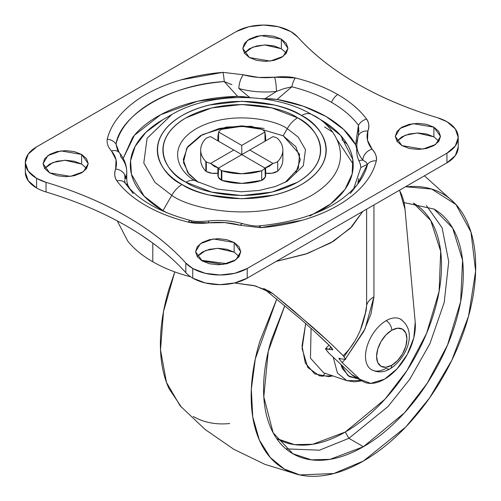 <?xml version="1.0" encoding="UTF-8"?>
<svg xmlns="http://www.w3.org/2000/svg" width="501" height="501" viewBox="0 0 501 501"><rect width="100%" height="100%" fill="white"/><g stroke="black" fill="none" stroke-linecap="round" stroke-linejoin="round"><path stroke-width="0.75" d="M390.16 368.786A7.703 4.446 -120 0 0 391.757 365.254A7.703 4.446 60 0 1 390.16 368.786A7.703 4.446 60 0 1 386.127 368.291A29.152 16.827 -60 0 1 365.511 356.393A29.152 16.827 -60 0 1 386.127 320.69A29.152 16.827 120 0 0 367.759 344.293A29.152 16.827 120 0 0 369.45 368.11M391.757 365.254A21.449 12.387 -60 0 1 376.589 356.499A21.449 12.387 -60 0 1 391.757 330.228A7.703 4.446 -120 0 0 386.127 320.69A7.703 4.446 60 0 1 391.757 330.228L397.562 328.211L402.485 329.163L405.772 332.952L406.925 338.983L405.772 346.354L402.485 353.931L397.562 360.57L391.757 365.254L385.952 367.271L381.029 366.319L377.741 362.536L376.589 356.499L377.741 349.128L381.029 341.55L385.952 334.912L391.757 330.228A21.449 12.387 -60 0 1 406.925 338.983A21.449 12.387 -60 0 1 391.757 365.254M402.24 320.352A29.152 16.827 120 0 0 386.127 320.69M217.885 175.356A11.811 6.82 0 0 0 221.342 180.141L221.342 170.497A11.811 6.82 180 0 1 218.599 168.017L217.885 168.43M205.855 171.185C202.41 167.603 200.688 163.764 200.688 159.669A41.088 23.722 0 0 0 205.855 171.185A11.811 6.82 0 0 0 206.312 171.467L206.312 161.823A11.811 6.82 180 0 1 205.855 161.541L205.855 171.185L205.855 161.541A41.088 23.722 180 0 1 200.688 150.024A41.088 23.722 180 0 1 205.855 138.508C202.41 142.09 200.688 145.929 200.688 150.024C200.688 154.12 202.41 157.959 205.855 161.541A11.811 6.82 0 0 0 206.312 161.823A11.811 6.82 0 0 0 210.608 163.401L233.785 150.024L210.608 136.648A11.811 6.82 0 0 0 205.855 138.508A11.811 6.82 180 0 1 210.608 136.648L241.776 154.64L218.599 168.017A11.811 6.82 0 0 0 221.342 170.497A11.811 6.82 0 0 0 221.83 170.766L221.83 180.41A41.088 23.722 0 0 0 261.716 180.41L261.716 170.766A41.088 23.722 180 0 1 221.83 170.766L241.776 173.747L261.716 170.766A11.811 6.82 0 0 0 264.948 168.017L241.776 154.64L217.941 168.399M206.312 171.467L212.017 173.29L217.885 173.208A11.811 6.82 0 0 1 206.312 171.467L206.312 161.823A11.811 6.82 180 0 0 210.608 163.401L233.785 150.024L241.776 154.64L249.761 150.024L272.939 163.401A11.811 6.82 0 0 0 277.698 161.541L277.698 171.185A41.088 23.722 0 0 0 282.858 159.669C282.858 163.764 281.136 167.603 277.698 171.185L277.698 161.541C281.136 157.959 282.858 154.12 282.858 150.024A41.088 23.722 180 0 1 277.698 161.541A11.811 6.82 180 0 1 272.939 163.401L265.016 168.054L241.776 154.64L241.776 145.409L264.948 132.032A11.811 6.82 0 0 0 262.205 129.552A11.811 6.82 0 0 0 261.716 129.283L241.776 126.302L221.83 129.283A11.811 6.82 0 0 0 218.599 132.032L241.776 145.409L264.948 132.032L265.016 141.219M218.53 168.054L214.566 166.514L210.608 163.401L218.53 168.054L218.179 176.847L221.342 180.141A11.811 6.82 0 0 0 221.83 180.41L241.776 183.391L261.716 180.41L265.286 177.035L265.016 168.054M265.11 140.944L265.662 136.76L264.948 132.032A11.811 6.82 180 0 0 262.205 129.552A11.811 6.82 180 0 0 261.716 129.283A41.088 23.722 180 0 0 221.83 129.283A11.811 6.82 180 0 0 218.599 132.032L217.885 136.76L218.53 141.219L218.599 132.032L241.776 145.409L241.776 154.64L272.939 136.648A11.811 6.82 180 0 1 277.235 138.226A11.811 6.82 180 0 1 277.698 138.508A41.088 23.722 180 0 1 282.858 150.024C282.858 145.929 281.136 142.09 277.698 138.508A11.811 6.82 0 0 0 277.235 138.226A11.811 6.82 0 0 0 272.939 136.648L249.761 150.024L272.939 163.401L269.131 166.426L265.305 167.998M265.668 173.208L271.855 173.246L277.698 171.185A11.811 6.82 0 0 1 265.668 173.208M265.662 168.43L264.948 168.017A11.811 6.82 180 0 1 261.716 170.766L261.716 180.41A11.811 6.82 0 0 0 265.668 175.363M221.83 180.41L221.83 170.766A11.811 6.82 180 0 1 221.342 170.497L221.342 180.141M357.764 183.999L358.685 178.444M332.395 131.963L324.567 126.966M337.298 139.986L353.211 164.171M356.524 147.588L355.572 144.733L343.774 129.565L326.026 116.476L303.355 106.231L277.091 99.423L264.935 98.716L276.458 91.426L284.067 88.614L291.82 86.817A126.96 73.303 180 0 1 331.549 102.354A10.27 5.931 -60 0 1 337.824 94.57A135.834 78.425 0 0 0 295.314 77.949A10.27 3.307 103.9 0 0 291.82 86.817C306.531 90.449 319.77 95.622 331.549 102.354C343.204 109.155 352.172 116.802 358.459 125.294L355.572 144.733C349.98 134.212 340.129 124.799 326.026 116.476C311.616 108.335 295.308 102.649 277.091 99.423L291.82 86.817L277.159 99.38M309.925 216.031L330.679 203.92L345.001 189.372L352.153 174.016L352.767 159.324L340.574 135.351L320.577 119.626L311.76 114.529C273.571 91.908 209.982 91.902 171.787 114.535L147.087 138.301L143.793 163.019L154.991 182.414L171.787 195.346A20.541 11.861 -60 0 1 182.057 184.5C162.192 175.801 138.677 141.539 182.057 115.549C227.072 90.499 286.422 104.076 301.489 115.549C321.354 124.248 344.87 158.51 301.489 184.5C256.474 209.55 197.125 195.972 182.057 184.5A20.541 11.861 120 0 0 171.787 195.346C189.447 208.785 259.004 224.698 311.76 195.346C362.605 164.885 335.044 124.724 311.76 114.529A20.541 11.861 120 0 0 301.489 115.549C309.405 120.121 315.511 125.394 319.795 131.368C324.078 137.337 326.22 143.562 326.22 150.024C326.22 156.487 324.078 162.712 319.795 168.68C315.511 174.655 309.405 179.928 301.489 184.5C293.567 189.071 284.436 192.597 274.091 195.071L241.776 198.778L209.456 195.071C199.11 192.597 189.979 189.071 182.057 184.5C174.141 179.928 168.042 174.655 163.752 168.68C159.468 162.712 157.327 156.487 157.327 150.024C157.327 143.562 159.468 137.337 163.752 131.368C168.042 125.394 174.141 120.121 182.057 115.549C189.979 110.978 199.11 107.452 209.456 104.978L241.776 101.271L274.091 104.978C284.436 107.452 293.567 110.978 301.489 115.549A20.541 11.861 -60 0 1 311.76 114.529L311.76 114.535C335.044 124.724 362.605 164.885 311.76 195.346C259.004 224.698 189.447 208.785 171.787 195.346L162.969 210.62L167.065 212.869L162.969 210.62C152.517 204.583 144.463 197.626 138.808 189.741C133.153 181.863 130.329 173.653 130.329 165.123C130.329 156.588 133.153 148.377 138.808 140.499C144.463 132.615 152.517 125.657 162.969 119.626L145.998 132.22L135.157 146.386L130.586 160.758L131.45 174.223L144.056 196.06L162.969 210.62L171.787 195.346L154.991 182.414L143.793 163.019L147.087 138.301L171.918 114.453M196.405 181.281L196.273 181.205C181.137 174.58 163.22 148.471 196.279 128.669C230.573 109.587 275.794 119.933 287.273 128.669L298.189 137.074L305.472 149.686L303.33 165.756L287.273 181.205L275.544 186.46L259.149 190.461L241.357 191.789L217.509 189.153L196.279 181.205A20.541 11.861 120 0 0 186.003 182.22C200.074 192.935 255.504 205.617 297.544 182.22C338.062 157.953 316.1 125.951 297.544 117.829A20.541 11.861 120 0 0 287.273 128.669L283.171 135.765L251.17 126.302L226.646 127.016L202.429 134.637L186.835 147.989L183.429 162.468L188.958 174.254L198.371 182.351M438.901 141.219L433.885 136.817L433.885 127.173L440.504 136.397L435.695 144.438L422.738 149.141L401.927 145.622L409.254 148.453L417.903 149.442L426.551 148.453L433.885 145.622L438.782 141.388L440.504 136.397L438.782 131.406L433.885 127.173L426.551 124.342L417.903 123.352L409.254 124.342L401.927 127.173L397.024 131.406L395.308 136.397L397.024 141.388L401.927 145.622L395.308 136.397L400.111 128.356L413.068 123.653L433.885 127.173L433.885 136.817L417.233 133.003L405.234 135.239L396.905 141.219M239.165 256.537L234.149 252.135L234.149 242.484L240.768 251.715L235.965 259.756L223.001 264.459L202.191 260.94L209.518 263.764L218.167 264.76L226.815 263.764L234.149 260.94L239.046 256.706L240.768 251.715L239.046 246.717L234.149 242.484L226.815 239.66L218.167 238.664L209.518 239.66L202.191 242.484L197.294 246.717L195.572 251.715L197.294 256.706L202.191 260.94L195.572 251.715L200.375 243.668L213.338 238.964L234.149 242.484L234.149 252.135L217.497 248.314L205.498 250.556L197.175 256.537M86.523 168.305L81.625 164.071L81.625 154.427L88.239 163.652L83.435 171.693L70.478 176.396L49.668 172.876L56.995 175.707L65.644 176.696L74.292 175.707L81.625 172.876L86.523 168.643L88.239 163.652L86.523 158.66L81.625 154.427L74.292 151.596L65.644 150.607L56.995 151.596L49.668 154.427L44.764 158.66L43.048 163.652L44.764 168.643L49.668 172.876L43.048 163.652L47.852 155.611L60.809 150.907L81.625 154.427L81.625 164.071L64.973 160.257L52.974 162.493L44.645 168.474M286.378 53.156L281.355 48.754L281.355 39.109L287.975 48.334L283.171 56.381L270.214 61.084L249.398 57.565L256.731 60.389L265.38 61.385L274.028 60.389L281.355 57.565L286.259 53.331L287.975 48.334L286.259 43.343L281.355 39.109L274.028 36.285L265.38 35.289L256.731 36.285L249.398 39.109L244.501 43.343L242.785 48.334L244.501 53.331L249.398 57.565L242.785 48.334L247.588 40.293L260.545 35.59L281.355 39.109L281.355 48.754L264.703 44.94L252.704 47.182L244.382 53.156M458.24 137.443L458.24 147.087L455.309 155.598L446.955 162.812L247.218 278.13L247.218 268.486L446.955 153.168L446.955 162.812L446.955 153.168A38.521 22.238 180 0 0 458.227 136.892A38.521 22.238 180 0 0 446.955 121.718A38.521 22.238 180 0 0 437.505 117.716C407.614 108.711 380.729 97.332 356.862 83.579C380.71 97.351 407.589 108.73 437.505 117.716L446.955 121.718L455.309 128.932L458.24 137.443L455.309 145.954L446.955 153.168L247.218 268.486L234.725 273.308L219.983 274.999L205.247 273.308L192.747 268.486A38.521 22.238 180 0 1 185.821 263.031L185.821 272.676A38.521 22.238 0 0 0 192.747 278.13L192.747 268.486L185.821 263.031C170.246 245.759 150.532 230.241 126.684 216.47C102.837 202.698 75.958 191.319 46.042 182.333L36.592 178.331A38.521 22.238 180 0 1 25.307 162.606A38.521 22.238 180 0 1 36.592 146.881L236.328 31.563L248.822 26.741L263.564 25.05L278.305 26.741L290.799 31.563L297.732 37.018C313.3 54.29 333.015 69.808 356.862 83.579C333.04 69.802 313.332 54.277 297.732 37.018A38.521 22.238 180 0 0 290.799 31.563A38.521 22.238 180 0 0 236.328 31.563L36.592 146.881L28.244 154.095L25.307 162.606L28.244 171.117L36.592 178.331L36.592 187.975L36.592 178.331A38.521 22.238 180 0 0 46.042 182.333C75.62 191.2 102.505 202.586 126.684 216.47C150.738 230.435 170.446 245.953 185.821 263.031L185.821 272.676C170.446 255.598 150.738 240.079 126.684 226.114C102.505 212.23 75.62 200.851 46.042 191.977L46.042 182.333L46.042 191.977A38.521 22.238 180 0 1 36.592 187.975A38.521 22.238 0 0 0 46.042 191.977A328.687 189.766 0 0 1 126.684 226.114A328.687 189.766 0 0 1 185.821 272.676A38.521 22.238 180 0 0 192.747 278.13A38.521 22.238 0 0 0 247.218 278.13L247.218 268.486A38.521 22.238 180 0 1 192.747 268.486L192.747 278.13L205.247 282.952L219.983 284.643L234.725 282.952L247.218 278.13L446.955 162.812A38.521 22.238 0 0 0 458.227 146.536M25.307 172.25A38.521 22.238 0 0 0 36.592 187.975L28.244 180.761L25.307 172.25L25.307 162.606M320.577 119.626L311.76 114.535L320.577 119.626C331.029 125.657 339.083 132.615 344.738 140.499C350.393 148.377 353.218 156.588 353.218 165.123C353.218 173.653 350.393 181.863 344.738 189.741C339.083 197.626 331.029 204.583 320.577 210.62L316.507 212.856M119.288 152.661A10.27 7.559 140.2 0 0 111.454 150.92C108.072 147.256 106.663 143.349 107.245 139.184C106.663 143.349 108.072 147.256 111.454 150.92L116.038 159.756L115.643 168.975C114.122 173.741 114.554 177.73 116.933 180.936C123.803 190.186 133.404 198.365 145.722 205.479C158.047 212.593 172.219 218.135 188.232 222.1C193.787 223.477 200.694 223.722 208.955 222.845L224.924 222.619L240.223 225.262L260.558 227.692L302.328 220.227C315.549 216.426 327.378 211.51 337.824 205.479C348.27 199.448 356.781 192.616 363.363 184.982C369.951 177.354 374.26 169.313 376.307 160.865C377.14 157.414 375.737 153.5 372.093 149.129L367.509 140.293L367.903 131.074C369.425 126.308 368.993 122.319 366.613 119.113C359.743 109.863 350.149 101.684 337.824 94.57C325.5 87.456 311.334 81.913 295.314 77.949C289.76 76.572 282.852 76.327 274.598 77.204L258.622 77.43L243.323 74.787L222.995 72.357L181.218 79.822C167.998 83.623 156.168 88.539 145.722 94.57C135.283 100.601 126.766 107.433 120.184 115.067C113.602 122.695 109.287 130.736 107.245 139.184A10.27 8.304 13.6 0 1 116.032 144.05C120.484 114.003 172.169 84.162 224.223 81.588L237.668 96.374L197.72 101.202L160.639 114.742L134.431 135.264L123.196 158.379L132.496 137.706C138.508 129.715 146.849 122.639 157.521 116.476C168.192 110.32 180.448 105.504 194.288 102.029C208.128 98.559 222.588 96.668 237.668 96.374L224.223 81.588L231.781 84.563M353.606 188.858L360.852 167.491L367.515 164.322L357.432 184.418L350.318 193.492M243.01 223.765A10.27 3.639 105.5 0 0 240.223 225.262A10.27 3.639 -74.5 0 1 242.998 223.759C231.7 220.684 220.002 219.77 207.865 221.016A10.27 1.522 83.9 0 1 208.955 222.845A10.27 1.522 -96.1 0 0 207.852 221.016C199.442 221.73 193.718 221.567 190.706 220.515A10.27 3.307 103.9 0 0 188.232 222.1A10.27 3.307 -76.1 0 1 190.693 220.515C160.502 212.587 138.971 200.557 126.114 184.418L125.087 183.078L127.98 185.508L129.941 188.858M283.892 88.677L291.82 86.817A10.27 3.307 -76.1 0 1 295.314 77.949L274.598 77.204A50.845 29.352 180 0 1 243.323 74.787L222.995 72.357A135.834 78.425 0 0 0 107.245 139.184A10.27 8.304 -166.4 0 1 116.032 144.05L117.366 149.718L116.032 144.05L119.163 152.517L116.032 144.05A126.96 73.303 180 0 1 224.223 81.588L231.969 84.656M126.928 182.026L126.759 178.494L126.928 182.026L127.974 185.514M127.035 182.702L127.98 185.508M360.858 167.491L360.275 163.977L358.829 160.539L362.837 160.088L365.88 161.98L367.515 164.322L360.858 167.491L360.469 164.585M356.787 151.315L356.787 151.747A61.116 35.283 0 0 0 358.829 160.539A61.116 35.283 180 0 1 356.787 151.747L356.618 148.215L355.572 144.733L358.459 125.294L358.879 131.782M277.091 99.423L271.83 98.854M271.066 98.816L264.935 98.716A61.116 35.283 180 0 1 261.127 98.634A61.116 35.283 0 0 0 264.935 98.716L276.458 91.426A61.116 35.283 180 0 1 238.864 88.514L249.717 97.538L237.668 96.374L243.029 96.624M251.333 97.776A61.116 35.283 180 0 1 249.717 97.538A61.116 35.283 0 0 0 251.333 97.776M264.177 128.438L241.776 125.87L219.369 128.438L200.375 135.765L187.681 146.737L183.228 159.669L187.681 172.607L198.352 182.345M295.866 172.607L300.324 159.669L295.866 146.737L283.171 135.765L287.273 128.669L298.189 137.074L305.472 149.686L303.33 165.756L287.273 181.205M285.182 182.351L298.345 168.374L299.56 154.227L283.171 135.765M297.544 117.829L271.955 107.953L241.776 104.49L211.591 107.953L186.003 117.829C178.606 122.094 172.908 127.022 168.906 132.596C164.904 138.176 162.906 143.987 162.906 150.024C162.906 156.061 164.904 161.873 168.906 167.453C172.908 173.027 178.606 177.955 186.003 182.22L211.591 192.096L241.776 195.559L271.955 192.096L297.544 182.22C304.94 177.955 310.639 173.027 314.641 167.453C318.642 161.873 320.646 156.061 320.646 150.024C320.646 143.987 318.642 138.176 314.641 132.596C310.639 127.022 304.94 122.094 297.544 117.829C283.472 107.114 228.043 94.432 186.003 117.829C145.49 142.096 167.453 174.097 186.003 182.22A20.541 11.861 -60 0 1 196.279 181.205C181.137 174.58 163.22 148.471 196.279 128.669C230.573 109.587 275.794 119.933 287.273 128.669A20.541 11.861 -60 0 1 297.544 117.829M126.139 184.449A126.96 73.303 180 0 1 125.087 183.078A10.27 7.709 143.4 0 0 116.933 180.936C114.466 177.066 114.034 173.077 115.643 168.975A10.27 8.248 17.7 0 1 125.745 178.437A10.27 8.248 -162.3 0 0 115.643 168.975A50.845 29.352 180 0 0 111.454 150.92A10.27 7.559 -39.8 0 1 119.238 152.605A10.27 7.559 -39.8 0 1 120.71 156.732A61.116 35.283 180 0 1 126.759 172.006A61.116 35.283 180 0 1 125.745 178.437L126.759 178.569M360.275 163.977L358.829 160.539L362.837 160.088A61.116 35.283 180 0 1 356.787 144.814A61.116 35.283 180 0 1 357.802 138.389A10.27 8.248 17.7 0 1 358.184 136.147A10.27 8.248 17.7 0 1 367.903 131.074C369.513 126.972 369.08 122.983 366.613 119.113A10.27 7.709 143.4 0 0 358.459 125.294L358.378 135.477M433.885 136.817L426.551 133.986L417.903 132.997L409.254 133.986L401.927 136.817L397.024 141.05M234.149 252.135L226.815 249.304L218.167 248.308L209.518 249.304L202.191 252.135L197.294 256.362M86.642 168.474L81.625 164.071L74.292 161.247L65.644 160.251L56.995 161.247L49.668 164.071L44.764 168.305M281.355 48.754L274.028 45.929L265.38 44.933L256.731 45.929L249.398 48.754L244.501 52.987M356.787 151.747L356.618 148.215M358.465 134.932L358.315 135.802M356.787 144.814A61.116 35.283 0 0 0 362.837 160.088A10.27 7.559 -39.8 0 1 372.093 149.129A50.845 29.352 180 0 1 367.903 131.074A10.27 8.248 -162.3 0 0 358.159 136.216M337.824 94.57A10.27 5.931 120 0 0 331.549 102.354A126.96 73.303 180 0 1 358.459 125.294A10.27 7.709 -36.6 0 1 366.613 119.113A135.834 78.425 0 0 0 337.824 94.57M365.799 161.917L367.515 164.322A10.27 8.304 13.6 0 1 376.307 160.865C376.884 156.7 375.474 152.786 372.093 149.129A10.27 7.559 140.2 0 0 362.837 160.088M274.598 77.204A10.27 1.522 83.9 0 1 276.458 91.426A10.27 1.522 -96.1 0 0 274.598 77.204M259.33 226.784A10.27 1.159 85.4 0 1 259.731 225.845A10.27 1.159 85.4 0 1 260.558 227.692A135.834 78.425 0 0 0 376.307 160.865A10.27 8.304 -166.4 0 0 367.515 164.322A126.96 73.303 180 0 1 356.969 185.007M243.762 96.706L249.717 97.538L238.864 88.514A10.27 3.639 -74.5 0 1 243.323 74.787A10.27 3.639 105.5 0 0 238.864 88.514A61.116 35.283 0 0 0 276.458 91.426M124.705 180.517L125.087 183.078A10.27 7.709 -36.6 0 0 116.933 180.936A135.834 78.425 0 0 0 188.232 222.1L208.955 222.845A50.845 29.352 180 0 1 240.223 225.262L260.558 227.692A10.27 1.159 -94.6 0 0 259.731 225.845C256.28 226.396 250.7 225.7 242.985 223.759M222.995 72.357A10.27 1.159 85.4 0 1 224.223 81.588A10.27 1.159 -94.6 0 0 222.995 72.357M190.693 220.515A10.27 3.307 -76.1 0 1 191.733 221.555M119.344 152.724C124.154 158.448 126.628 164.885 126.759 172.037L126.759 178.594L125.745 178.437A61.116 35.283 0 0 0 126.759 172.006M127.943 185.52L126.54 184.681M125.087 183.078L124.668 180.654M124.686 174.586L125.006 179.721M363.432 461.014L333.81 473.52L299.88 474.935L284.255 468.999L270.296 457.526L259.355 440.06L252.742 416.888L251.333 389.183L255.328 358.854L276.752 299.059L259.718 341.663C254.02 360.833 251.17 379.013 251.17 396.203C251.17 413.388 254.02 428.28 259.718 440.874C265.411 453.468 273.527 462.799 284.054 468.88C294.575 474.954 306.718 477.315 320.471 475.95C334.223 474.585 348.546 469.612 363.432 461.014C378.318 452.422 392.64 440.861 406.392 426.345C420.145 411.828 432.282 395.452 442.809 377.215C453.336 358.985 461.446 340.285 467.145 321.116C472.844 301.946 475.693 283.766 475.693 266.576C475.693 249.385 472.844 234.493 467.145 221.905C461.446 209.312 453.336 199.974 442.809 193.9C432.282 187.819 420.145 185.464 406.392 186.823L431.699 189.071L455.966 204.577L470.971 232.107L475.624 271.085L468.567 316.137L451.827 360.25L429.545 397.982L405.785 426.984L363.432 461.014M181.5 407.307L168.931 388.457C163.232 375.863 160.383 360.97 160.383 343.786C160.383 326.596 163.232 308.416 168.931 289.246L174.786 271.911L163.508 311.591L160.514 349.98L166.495 382.438L180.103 405.785L205.216 429.539L233.685 449.209L264.822 464.321L297.863 474.491M363.432 446.704L348.903 438.319L388.012 406.536L409.868 379.144L429.958 343.573L444.199 302.479L448.721 261.616L442.114 227.786L426.407 205.529L442.114 227.786L448.721 261.616L444.199 302.479L429.958 343.573L409.868 379.144L388.012 406.536L348.903 438.319L345.27 432.031L384.975 399.209L407.012 370.508L426.601 333.359L439.114 291.35L440.692 251.352L430.785 220.553L413.325 203.043C422.343 208.253 429.301 216.25 434.185 227.047C439.07 237.843 441.506 250.606 441.506 265.342C441.506 280.078 439.07 295.665 434.185 312.098C429.301 328.531 422.343 344.563 413.325 360.194C404.301 375.825 393.892 389.859 382.1 402.309C370.308 414.753 358.033 424.66 345.27 432.031C332.514 439.396 320.233 443.667 308.447 444.832C296.655 446.003 286.246 443.98 277.222 438.77L294.488 444.619L312.818 444.255L345.27 432.031L348.903 438.319L319.463 450.192L285.927 448.858L319.463 450.192L348.903 438.319L363.432 446.704L330.14 459.329L311.334 459.849L292.816 453.699L273.145 432.795L263.802 396.898L268.254 351.408L284.793 305.704L271.166 340.53C266.1 357.582 263.564 373.752 263.564 389.045C263.564 404.338 266.1 417.583 271.166 428.787C276.233 439.991 283.447 448.295 292.816 453.699C302.178 459.104 312.981 461.202 325.212 459.993C337.449 458.778 350.186 454.351 363.432 446.704C376.677 439.058 389.415 428.781 401.645 415.861C413.882 402.948 424.685 388.381 434.048 372.162C443.41 355.942 450.631 339.302 455.697 322.249C460.763 305.197 463.3 289.021 463.3 273.728C463.3 258.441 460.763 245.189 455.697 233.986C450.631 222.788 443.41 214.484 434.048 209.074L452.641 228.043L462.567 260.213L460.638 301.69L447.518 345.057L427.203 383.315L404.432 412.868L363.432 446.704M404.025 202.592L434.048 209.074L404.025 202.586M361.096 380.447L346.892 380.685L337.442 373.032L333.209 357.188L337.442 373.032L346.892 380.685L323.652 372.782L310.463 358.184L311.083 328.387L310.463 358.184L323.652 372.782M340.88 364.415L342.315 368.504L349.397 376.658L358.284 378.825L347.988 375.737L340.887 364.421M325.249 373.326L322.112 376.458M332.871 375.913L319.638 375.932L307.771 367.44L302.084 348.633L305.698 323.59L302.015 345.878L305.309 363.093L314.684 373.884L328.719 376.608L332.877 375.919M193.261 416.463C203.788 422.537 215.931 424.898 229.683 423.533M354.84 376.84L351.564 374.485L359.918 379.307L370.778 383.397L384.492 379.194A43.656 25.207 -60 0 0 415.21 322.3L405.021 209.305A77.035 44.476 -60 0 0 399.748 190.912L405.021 209.305L415.21 322.3L413.807 337.793L407.369 354.27L397.005 368.911L384.492 379.194A43.656 25.207 -60 0 1 362.73 381.393A43.656 25.207 -60 0 1 359.918 379.307L351.564 374.485A43.656 25.207 120 0 0 354.376 376.57M263.783 288.557L299.736 318.373C311.152 328.274 321.097 337.373 329.558 345.665L332.645 349.804L325.518 348.909L328.806 353.042L351.564 374.485L328.612 352.854M315.455 332.345L329.558 345.665C331.894 348.076 332.921 349.454 332.639 349.798L332.601 349.961M190.58 276.771L188.489 276.22C175.125 272.613 163.232 267.797 152.799 261.779L152.799 243.117L152.799 261.779C142.372 255.754 134.036 248.891 127.786 241.175L117.259 220.885M140.224 234.412L151.346 242.052L140.086 234.324M373.94 296.868L373.94 204.972L373.94 296.868L365.004 328.988L345.609 358.678L363.832 331.343L371.028 313.87L373.94 296.868C369.844 299.279 367.402 302.153 366.619 305.497L366.619 209.199L366.619 305.497C367.402 302.153 369.844 299.272 373.94 296.868M342.202 362.618L359.918 379.307L342.202 362.618L344.732 359.718L342.202 362.618L338.989 358.597L345.746 359.392L343.172 355.691C349.397 349.811 354.558 342.534 358.653 333.873C362.43 326.026 365.085 316.563 366.619 305.497L366.181 310.225L364.227 318.104M362.805 211.397L351.896 226.677L333.447 241.3L307.589 253.456L276.17 261.416L305.491 254.164L330.735 242.904L350.237 228.343L362.78 211.409M201.133 260.282L227.147 263.683L201.145 260.295M334.342 347.024L343.172 355.691C334.562 347.011 324.228 337.348 312.173 326.708L272.957 293.705L269.143 291.144L253.612 285.501L234.518 283.002L255.472 285.933L272.957 293.705L293.323 310.476L327.873 340.918M272.957 293.705L264.741 288.958L272.957 293.705M263.783 288.563L299.736 318.373M339.096 359.017L339.089 358.315L339.741 358.159M332.639 349.798L328.919 349.303L330.954 347.118M344.093 356.656L354.865 341.012M360.557 329.47L366.181 310.225M328.418 352.666L325.518 348.89M326.17 348.477L328.925 349.316M371.203 369.525C377.503 372.85 383.822 372.606 390.16 368.78C405.666 359.198 418.736 331.662 400.343 319.049M217.885 175.319L217.885 168.411M200.688 159.669L200.688 150.024M282.858 150.024L282.858 159.669M217.885 140.844L217.885 137.913M265.668 137.913L265.668 140.844M265.668 175.319L265.668 168.411M126.114 184.418L133.235 193.492M171.787 114.535L162.969 119.626M358.115 136.341L356.787 144.783L356.787 151.34M358.428 135.151L358.14 136.266M357.432 184.418C338.457 207.182 305.886 220.991 259.731 225.845M117.366 149.711L117.503 150.068M119.294 152.667L117.409 149.855M346.892 380.685L354.576 381.862L361.76 380.829M454.576 203.049L424.447 175.807M354.313 376.533L362.668 381.355M325.625 348.633L329.013 345.133M341.958 139.76L347.105 144.088"/></g></svg>
